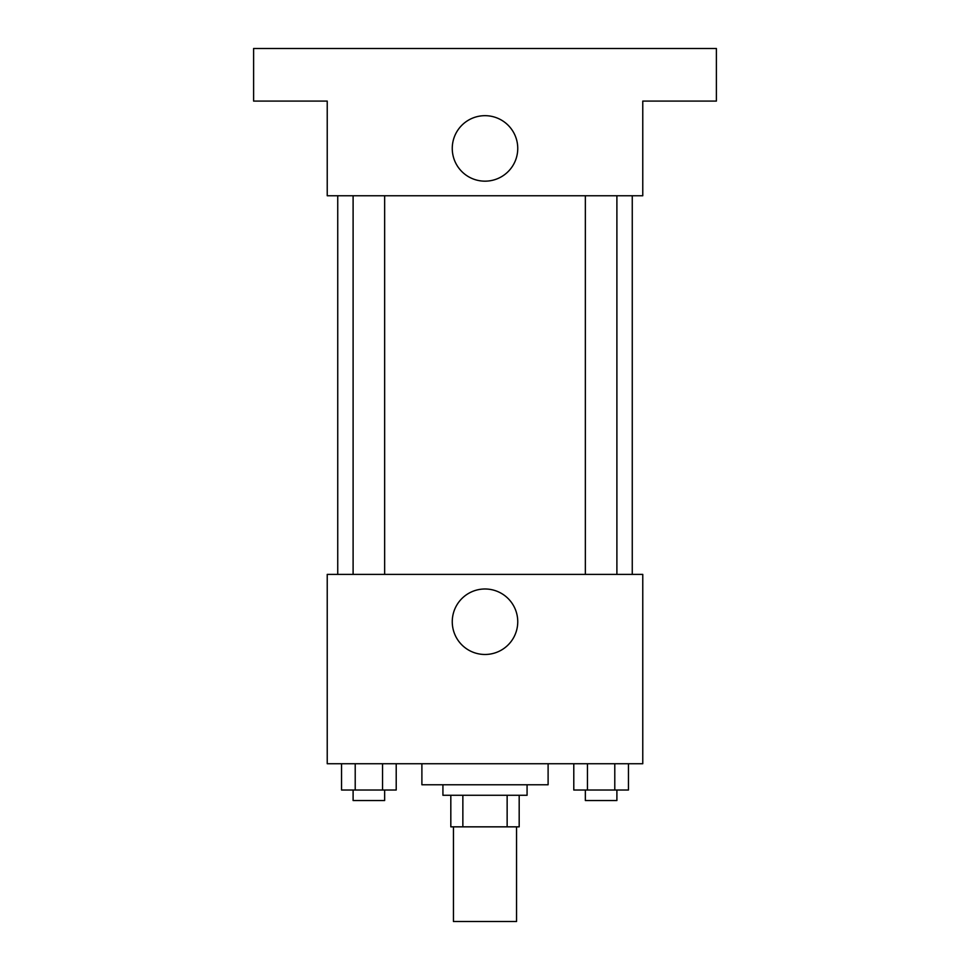 <?xml version="1.0" encoding="UTF-8"?>
<svg xmlns="http://www.w3.org/2000/svg" width="970" height="970" viewBox="0 0 970 970"><rect width="100%" height="100%" fill="white"/><g stroke="black" fill="none" stroke-linecap="round" stroke-linejoin="round"><path stroke-width="1.45" d="M453.451 826.84L453.451 921.5L516.549 921.5L516.549 826.84M507.14 795.279L507.14 826.84L450.82 826.84L450.82 795.279M507.14 826.84L519.18 826.84L519.18 795.279L519.18 826.84M527.074 784.766L527.074 795.279L442.926 795.279L442.926 784.766M462.86 795.279L462.86 826.84M421.889 763.729L421.889 784.766L548.111 784.766L548.111 763.729M642.77 763.729L327.229 763.729L327.229 574.398L642.77 574.398L642.77 763.729M517.75 621.734A32.75 32.75 0 0 1 468.631 650.094A32.75 32.75 0 0 1 468.631 593.373A32.75 32.75 0 0 1 517.75 621.734M632.258 195.758L632.258 574.398M585.346 574.398L585.346 195.758M384.654 195.758L384.654 574.398M642.77 195.758L327.229 195.758L327.229 101.086L253.606 101.086L253.606 48.5L716.394 48.5L716.394 101.086L642.77 101.086L642.77 195.758M517.75 148.422A32.75 32.75 0 0 1 468.631 176.782A32.75 32.75 0 0 1 468.631 120.062A32.75 32.75 0 0 1 517.75 148.422M628.451 763.729L628.451 790.029L573.791 790.029L573.791 763.729M614.786 763.729L614.786 790.029M587.456 763.729L587.456 790.029M616.896 790.029L616.896 800.541L585.346 800.541L585.346 790.029M396.209 763.729L396.209 790.029L341.549 790.029L341.549 763.729M382.544 763.729L382.544 790.029M355.214 763.729L355.214 790.029M384.654 790.029L384.654 800.541L353.104 800.541L353.104 790.029M337.742 195.758L337.742 574.398M616.896 574.398L616.896 195.758M353.104 195.758L353.104 574.398"/></g></svg>
